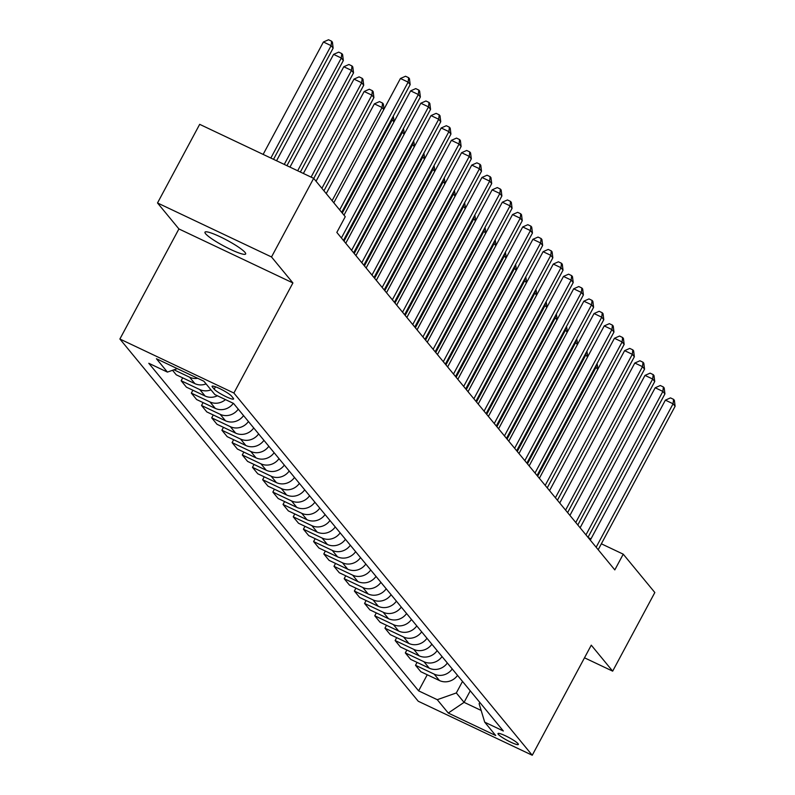 <?xml version="1.0" encoding="UTF-8"?>
<svg xmlns="http://www.w3.org/2000/svg" width="795" height="795" viewBox="0 0 795 795"><rect width="100%" height="100%" fill="white"/><g stroke="black" fill="none" stroke-linecap="round" stroke-linejoin="round"><path stroke-width="1.19" d="M245.029 252.422A23.075 3.299 -151.8 0 0 223.455 238.391A23.075 3.299 -151.8 0 0 204.971 232.17A23.075 3.299 -151.8 0 0 205.597 233.74A23.075 3.299 -151.8 0 0 227.171 247.762A23.075 3.299 -151.8 0 0 245.655 253.983A23.075 3.299 -151.8 0 0 245.029 252.422M518.022 743.683A11.537 1.65 -151.8 0 0 507.24 736.667A11.537 1.65 -151.8 0 0 497.998 733.556A11.537 1.65 -151.8 0 0 498.306 734.341A11.537 1.65 -151.8 0 0 509.088 741.357A11.537 1.65 -151.8 0 0 518.33 744.468A11.537 1.65 -151.8 0 0 518.022 743.683M119.886 339.018L418.25 701.25L532.253 755.25L233.889 393.028L119.886 339.018L178.915 228.94L292.908 282.941L271.512 256.964L157.509 202.964L178.915 228.94M157.509 202.964L199.674 124.338L313.667 178.338L271.512 256.964M313.667 178.338L345.259 216.687L336.832 232.418L614.813 569.896L623.24 554.175L601.358 543.81M212.394 387.006L214.193 389.182A11.18 1.6 -151.8 0 0 224.637 395.98A11.18 1.6 -151.8 0 0 233.591 398.991A11.18 1.6 -151.8 0 0 233.293 398.235L231.504 396.059A11.18 1.6 -151.8 0 0 221.05 389.262A11.18 1.6 -151.8 0 0 212.096 386.251A11.18 1.6 -151.8 0 0 212.394 387.006L212.891 386.082M177.275 368.622L167.427 372.1L148.784 363.275L418.617 690.855L427.253 674.766M167.427 372.1L156.426 358.744L203.868 381.222L214.879 394.578L233.521 403.413L503.344 730.993L484.712 722.168L495.712 735.524L448.261 713.045L437.26 699.689L418.617 690.855M584.494 657.803L612.667 671.149L654.832 592.523L623.24 554.175M612.667 671.149L591.271 645.172L532.253 755.25M292.908 282.941L233.889 393.028M590.973 538.891L588.171 537.559M484.712 722.168L479.127 703.744L479.832 702.442M470.252 690.825L464.071 702.353L481.154 710.442M462.511 681.414L456.33 692.952L464.071 702.353L448.261 713.045M457.542 675.382A14.419 13.485 140.5 0 1 439.446 680.54L420.813 671.715L415.507 665.276L417.057 662.394M447.347 663.01A14.419 13.485 140.5 0 1 429.26 668.168L410.618 659.343L405.321 652.904L406.871 650.022M437.161 650.638A14.419 13.485 140.5 0 1 419.074 655.795L400.432 646.971L395.135 640.531L396.675 637.65M426.975 638.276A14.419 13.485 140.5 0 1 408.878 643.433L390.236 634.599L384.939 628.169L386.489 625.277M416.779 625.904A14.419 13.485 140.5 0 1 398.692 631.061L380.05 622.227L374.753 615.797L376.303 612.905M406.593 613.531A14.419 13.485 140.5 0 1 388.497 618.689L369.864 609.854L364.557 603.425L366.107 600.533M396.397 601.159A14.419 13.485 140.5 0 1 378.311 606.317L359.668 597.482L354.371 591.053L355.922 588.161M386.211 588.787A14.419 13.485 140.5 0 1 368.125 593.944L349.482 585.11L344.185 578.681L345.726 575.789M376.015 576.415A14.419 13.485 140.5 0 1 357.929 581.572L339.286 572.738L333.989 566.308L335.54 563.426M365.829 564.043A14.419 13.485 140.5 0 1 347.743 569.2L329.1 560.376L323.803 553.936L325.354 551.054M355.643 551.67A14.419 13.485 140.5 0 1 337.547 556.828L318.914 548.003L313.608 541.564L315.158 538.682M345.447 539.298A14.419 13.485 140.5 0 1 327.361 544.456L308.718 535.631L303.422 529.192L304.972 526.31M335.261 526.926A14.419 13.485 140.5 0 1 317.175 532.084L298.532 523.259L293.236 516.83L294.776 513.938M325.066 514.564A14.419 13.485 140.5 0 1 306.979 519.721L288.337 510.887L283.04 504.457L284.59 501.566M314.88 502.192A14.419 13.485 140.5 0 1 296.793 507.349L278.151 498.515L272.854 492.085L274.404 489.193M304.694 489.819A14.419 13.485 140.5 0 1 286.597 494.977L267.965 486.142L262.658 479.713L264.208 476.821M294.498 477.447A14.419 13.485 140.5 0 1 276.412 482.605L257.769 473.77L252.472 467.341L254.022 464.449M284.312 465.075A14.419 13.485 140.5 0 1 266.226 470.233L247.583 461.398L242.286 454.969L243.827 452.087M274.116 452.703A14.419 13.485 140.5 0 1 256.03 457.86L237.387 449.036L232.09 442.596L233.641 439.715M263.93 440.331A14.419 13.485 140.5 0 1 245.844 445.488L227.201 436.664L221.904 430.224L223.455 427.342M253.744 427.958A14.419 13.485 140.5 0 1 235.648 433.116L217.015 424.291L211.708 417.852L213.259 414.97M243.548 415.586A14.419 13.485 140.5 0 1 225.462 420.744L206.819 411.919L201.523 405.49L203.073 402.598M233.303 403.303A14.419 13.485 140.5 0 1 215.276 408.382L196.633 399.547L191.337 393.118L192.877 390.226M217.393 395.771A14.419 13.485 140.5 0 1 205.08 396.009L186.437 387.175L181.141 380.745L182.691 377.854M206.074 383.896A14.419 13.485 140.5 0 1 194.894 383.637L176.252 374.803L172.535 370.291M197.717 378.301A14.419 13.485 140.5 0 1 189.588 377.198L173.956 369.794M210.963 389.828A14.419 13.485 140.5 0 1 199.784 389.57L181.141 380.745M225.482 399.607A14.419 13.485 140.5 0 1 209.969 401.942L191.337 393.118M238.252 409.157A14.419 13.485 140.5 0 1 220.165 414.314L201.523 405.49M248.438 421.529A14.419 13.485 140.5 0 1 230.351 426.686L211.708 417.852M258.633 433.901A14.419 13.485 140.5 0 1 240.547 439.059L221.904 430.224M268.819 446.273A14.419 13.485 140.5 0 1 250.733 451.431L232.09 442.596M279.015 458.645A14.419 13.485 140.5 0 1 260.919 463.803L242.286 454.969M289.201 471.018A14.419 13.485 140.5 0 1 271.115 476.175L252.472 467.341M299.387 483.38A14.419 13.485 140.5 0 1 281.301 488.537L262.658 479.713M309.583 495.752A14.419 13.485 140.5 0 1 291.497 500.91L272.854 492.085M319.769 508.124A14.419 13.485 140.5 0 1 301.683 513.282L283.04 504.457M329.965 520.496A14.419 13.485 140.5 0 1 311.869 525.654L293.236 516.83M340.151 532.869A14.419 13.485 140.5 0 1 322.064 538.026L303.422 529.192M350.337 545.241A14.419 13.485 140.5 0 1 332.25 550.398L313.608 541.564M360.533 557.613A14.419 13.485 140.5 0 1 342.446 562.771L323.803 553.936M370.718 569.985A14.419 13.485 140.5 0 1 352.632 575.143L333.989 566.308M380.914 582.357A14.419 13.485 140.5 0 1 362.818 587.515L344.185 578.681M391.1 594.72A14.419 13.485 140.5 0 1 373.014 599.887L354.371 591.053M401.286 607.092A14.419 13.485 140.5 0 1 383.2 612.249L364.557 603.425M411.482 619.464A14.419 13.485 140.5 0 1 393.396 624.622L374.753 615.797M421.668 631.836A14.419 13.485 140.5 0 1 403.582 636.994L384.939 628.169M431.864 644.208A14.419 13.485 140.5 0 1 413.768 649.366L395.135 640.531M442.05 656.581A14.419 13.485 140.5 0 1 423.964 661.738L405.321 652.904M452.246 668.953A14.419 13.485 140.5 0 1 434.149 674.11L415.507 665.276M437.26 699.689L456.33 692.952M339.644 209.87L408.133 82.143L410.17 84.618L341.681 212.345M333.801 202.775L400.432 78.486L408.133 82.143L408.63 77.701L409.445 78.685L410.17 84.618M400.432 78.486L405.549 76.24L408.63 77.701M273.53 159.318L333.145 48.127L331.108 45.653L323.406 42.006L263.135 154.399M323.406 42.006L328.524 39.75L331.604 41.211L331.108 45.653L270.847 158.046M331.604 41.211L332.419 42.195L333.145 48.127M341.403 237.973L418.329 94.516L420.366 96.99L343.44 240.448M343.987 215.137L410.627 90.859L418.329 94.516L418.816 90.073L419.631 91.057L420.366 96.99M410.627 90.859L415.735 88.613L418.816 90.073M351.599 250.345L428.515 106.878L430.552 109.352L353.636 252.82M345.746 243.24L420.813 103.231L428.515 106.878L429.012 102.446L429.827 103.43L430.552 109.352M420.813 103.231L425.931 100.985L429.012 102.446M361.785 262.708L438.711 119.25L440.748 121.724L363.822 265.182M355.931 255.612L430.999 115.603L438.711 119.25L439.198 114.808L440.013 115.802L440.748 121.724M430.999 115.603L436.117 113.357L439.198 114.808M286.945 165.678L343.341 60.5L341.303 58.025L333.592 54.368L276.551 160.759M333.592 54.368L338.71 52.122L341.79 53.583L341.303 58.025L284.262 164.406M341.79 53.583L342.605 54.567L343.341 60.5M300.361 172.028L353.527 72.872L351.489 70.397L343.788 66.74L289.966 167.109M343.788 66.74L348.906 64.494L351.986 65.955L351.489 70.397L297.678 170.756M351.986 65.955L352.801 66.939L353.527 72.872M313.747 178.428L363.713 85.234L361.675 82.76L353.974 79.112L303.382 173.469M353.974 79.112L359.092 76.867L362.172 78.327L361.675 82.76L311.093 177.116M362.172 78.327L362.987 79.311L363.713 85.234M371.971 275.08L448.897 131.622L450.934 134.097L374.008 277.554M366.127 267.985L441.195 127.975L448.897 131.622L449.394 127.18L450.209 128.174L450.934 134.097M441.195 127.975L446.303 125.719L449.394 127.18M323.943 190.8L373.908 97.606L371.871 95.132L364.17 91.485L316.052 181.22M364.17 91.485L369.278 89.239L372.358 90.69L371.871 95.132L321.896 188.326M372.358 90.69L373.173 91.683L373.908 97.606M382.166 287.452L459.083 143.994L461.12 146.469L384.204 289.927M376.313 280.347L451.381 140.347L459.083 143.994L459.58 139.552L460.394 140.546L461.12 146.469M451.381 140.347L456.499 138.092L459.58 139.552M392.352 299.824L469.279 156.367L471.316 158.841L394.39 302.299M386.499 292.719L461.577 152.72L469.279 156.367L469.766 151.924L470.58 152.918L471.316 158.841M461.577 152.72L466.685 150.464L469.766 151.924M402.548 312.197L479.465 168.739L481.502 171.213L404.585 314.671M396.695 305.091L471.763 165.092L479.465 168.739L479.961 164.297L480.776 165.29L481.502 171.213M471.763 165.092L476.881 162.836L479.961 164.297M412.734 324.569L489.66 181.111L491.698 183.585L414.771 327.043M406.881 317.463L481.949 177.464L489.66 181.111L490.147 176.669L490.962 177.663L491.698 183.585M481.949 177.464L487.067 175.208L490.147 176.669M422.92 336.941L499.846 193.483L501.884 195.958L424.957 339.415M417.077 329.836L492.145 189.836L499.846 193.483L500.343 189.041L501.158 190.025L501.884 195.958M492.145 189.836L497.263 187.58L500.343 189.041M383.766 109.581L382.057 107.504L374.356 103.857L326.238 193.592M374.356 103.857L379.473 101.601L382.554 103.062L382.057 107.504L332.091 200.698M382.554 103.062L383.369 104.056L383.995 109.154M393.952 121.953L392.253 119.876L342.277 213.07M393.286 116.1L394.181 121.516M392.501 117.571L392.253 119.876L391.468 119.508M404.148 134.315L402.439 132.248L344.036 241.163M403.482 128.472L404.377 133.888M402.697 129.933L402.439 132.248L401.654 131.881M414.334 146.687L412.625 144.62L354.232 253.535M413.668 140.844L414.563 146.26M412.883 142.305L412.625 144.62L411.85 144.253M424.52 159.06L422.821 156.993L364.418 265.908M423.864 153.216L424.759 158.632M423.079 154.677L422.821 156.993L422.036 156.615M433.116 349.313L510.032 205.855L512.069 208.33L435.153 351.788M427.263 342.208L502.331 202.198L510.032 205.855L510.529 201.413L511.344 202.397L512.069 208.33M502.331 202.198L507.449 199.952L510.529 201.413M434.716 171.432L433.007 169.365L374.604 278.28M434.05 165.589L434.945 171.005M433.265 167.049L433.007 169.365L432.222 168.987M443.302 361.685L520.228 218.218L522.265 220.692L445.339 364.16M437.449 354.58L512.527 214.57L520.228 218.218L520.715 213.785L521.53 214.769L522.265 220.692M512.527 214.57L517.634 212.325L520.715 213.785M444.902 183.804L443.203 181.737L384.8 290.652M444.236 177.961L445.13 183.377M443.451 179.422L443.203 181.737L442.418 181.359M453.498 374.048L530.414 230.59L532.451 233.064L455.535 376.522M447.645 366.952L522.712 226.943L530.414 230.59L530.911 226.148L531.726 227.141L532.451 233.064M522.712 226.943L527.83 224.697L530.911 226.148M455.098 196.176L453.389 194.099L394.986 303.024M454.432 190.333L455.326 195.749M453.647 191.794L453.389 194.099L452.603 193.732M463.684 386.42L540.61 242.962L542.647 245.436L465.721 388.894M457.831 379.324L532.898 239.315L540.61 242.962L541.097 238.52L541.912 239.514L542.647 245.436M532.898 239.315L538.016 237.069L541.097 238.52M465.284 208.548L463.574 206.471L405.182 315.396M464.618 202.705L465.512 208.121M463.833 204.166L463.574 206.471L462.799 206.104M473.87 398.792L550.796 255.334L552.833 257.809L475.917 401.266M468.026 391.687L543.094 251.687L550.796 255.334L551.293 250.892L552.108 251.886L552.833 257.809M543.094 251.687L548.212 249.431L551.293 250.892M475.48 220.921L473.77 218.844L415.368 327.769M474.814 215.067L475.708 220.493M474.029 216.538L473.77 218.844L472.985 218.476M484.066 411.164L560.982 267.706L563.019 270.181L486.103 413.639M478.212 404.059L553.28 264.059L560.982 267.706L561.479 263.264L562.294 264.258L563.019 270.181M553.28 264.059L558.398 261.803L561.479 263.264M485.666 233.293L483.956 231.216L425.554 340.131M485 227.44L485.894 232.865M484.215 228.91L483.956 231.216L483.171 230.848M494.252 423.536L571.178 280.078L573.215 282.553L496.289 426.011M488.398 416.431L563.476 276.431L571.178 280.078L571.665 275.636L572.48 276.63L573.215 282.553M563.476 276.431L568.584 274.176L571.665 275.636M504.447 435.908L581.364 292.451L583.401 294.925L506.485 438.383M498.594 428.803L573.662 288.804L581.364 292.451L581.861 288.009L582.675 289.002L583.401 294.925M573.662 288.804L578.78 286.548L581.861 288.009M514.633 448.281L591.559 304.823L593.597 307.297L516.67 450.755M508.78 441.175L583.848 301.176L591.559 304.823L592.046 300.381L592.861 301.365L593.597 307.297M583.848 301.176L588.966 298.92L592.046 300.381M524.819 460.653L601.745 317.195L603.783 319.67L526.866 463.127M518.976 453.548L594.044 313.538L601.745 317.195L602.242 312.753L603.057 313.737L603.783 319.67M594.044 313.538L599.162 311.292L602.242 312.753M535.015 473.025L611.931 329.567L613.969 332.042L537.052 475.499M529.162 465.92L604.23 325.91L611.931 329.567L612.428 325.125L613.243 326.109L613.969 332.042M604.23 325.91L609.348 323.664L612.428 325.125M545.201 485.397L622.127 341.93L624.164 344.404L547.238 487.862M539.358 478.292L614.426 338.282L622.127 341.93L622.614 337.497L623.429 338.481L624.164 344.404M614.426 338.282L619.534 336.037L622.614 337.497M555.397 497.759L632.313 354.302L634.35 356.776L557.434 500.234M549.544 490.664L624.612 350.655L632.313 354.302L632.81 349.86L633.625 350.853L634.35 356.776M624.612 350.655L629.729 348.409L632.81 349.86M565.583 510.132L642.509 366.674L644.546 369.148L567.62 512.606M559.73 503.036L634.808 363.027L642.509 366.674L642.996 362.232L643.811 363.226L644.546 369.148M634.808 363.027L639.915 360.771L642.996 362.232M495.851 245.665L494.152 243.588L435.749 352.503M495.186 239.812L496.08 245.228M494.401 241.283L494.152 243.588L493.367 243.22M506.047 258.027L504.338 255.96L445.935 364.875M505.382 252.184L506.276 257.6M504.596 253.645L504.338 255.96L503.553 255.593M516.233 270.399L514.524 268.332L456.131 377.247M515.567 264.556L516.462 269.972M514.782 266.017L514.524 268.332L513.749 267.965M526.429 282.772L524.72 280.705L466.317 389.62M525.763 276.928L526.658 282.344M524.978 278.389L524.72 280.705L523.935 280.327M536.615 295.144L534.906 293.077L476.503 401.992M535.949 289.3L536.844 294.716M535.164 290.761L534.906 293.077L534.121 292.699M546.801 307.516L545.102 305.449L486.699 414.364M546.135 301.673L547.03 307.089M545.35 303.134L545.102 305.449L544.317 305.071M556.997 319.888L555.288 317.811L496.885 426.736M556.331 314.045L557.225 319.461M555.546 315.506L555.288 317.811L554.503 317.444M567.183 332.26L565.474 330.183L507.081 439.108M566.517 326.407L567.411 331.833M565.732 327.878L565.474 330.183L564.698 329.816M575.769 522.504L652.695 379.046L654.732 381.521L577.816 524.978M569.926 515.399L644.993 375.399L652.695 379.046L653.192 374.604L654.007 375.598L654.732 381.521M644.993 375.399L650.111 373.143L653.192 374.604M577.379 344.632L575.669 342.556L517.267 451.481M576.713 338.779L577.607 344.205M575.928 340.25L575.669 342.556L574.884 342.188M585.965 534.876L662.881 391.418L664.928 393.893L588.002 537.35M580.111 527.771L655.179 387.771L662.881 391.418L663.378 386.976L664.193 387.97L664.928 393.893M655.179 387.771L660.297 385.515L663.378 386.976M587.565 357.005L585.855 354.928L527.453 463.843M586.899 351.151L587.793 356.567M586.114 352.622L585.855 354.928L585.07 354.56M596.151 547.248L673.077 403.79L675.114 406.265L598.188 549.723M590.307 540.143L665.375 400.143L673.077 403.79L673.564 399.348L674.379 400.342L675.114 406.265M665.375 400.143L670.483 397.888L673.564 399.348M597.751 369.367L596.051 367.3L537.649 476.215M597.085 363.524L597.979 368.94M596.3 364.984L596.051 367.3L595.266 366.932M194.894 383.637L189.588 377.198M205.08 396.009L199.784 389.57M215.276 408.382L209.969 401.942M225.462 420.744L220.165 414.314M235.648 433.116L230.351 426.686M245.844 445.488L240.547 439.059M256.03 457.86L250.733 451.431M266.226 470.233L260.919 463.803M276.412 482.605L271.115 476.175M286.597 494.977L281.301 488.537M296.793 507.349L291.497 500.91M306.979 519.721L301.683 513.282M317.175 532.084L311.869 525.654M327.361 544.456L322.064 538.026M337.547 556.828L332.25 550.398M347.743 569.2L342.446 562.771M357.929 581.572L352.632 575.143M368.125 593.944L362.818 587.515M378.311 606.317L373.014 599.887M388.497 618.689L383.2 612.249M398.692 631.061L393.396 624.622M408.878 643.433L403.582 636.994M419.074 655.795L413.768 649.366M429.26 668.168L423.964 661.738M439.446 680.54L434.149 674.11M215.475 386.787L214.193 389.182"/></g></svg>
